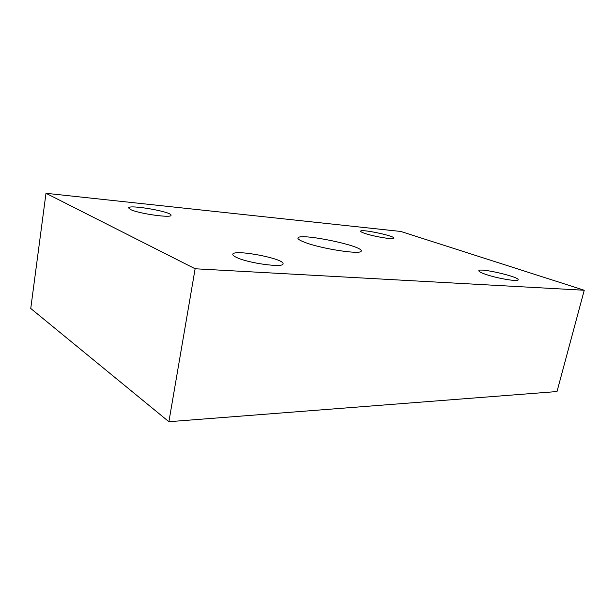 <?xml version="1.0" encoding="UTF-8"?>
<svg xmlns="http://www.w3.org/2000/svg" width="615" height="615" viewBox="0 0 615 615"><rect width="100%" height="100%" fill="white"/><g stroke="black" fill="none" stroke-linecap="round" stroke-linejoin="round"><path stroke-width="0.92" d="M584.25 290.249L557.005 391.547L168.894 421.705L30.75 308.476L45.987 193.294L400.796 231.463L584.25 290.249L195.124 268.763L45.987 193.294M364.787 233.377C361.974 232.409 360.59 231.686 360.644 231.194C360.475 228.672 395.099 235.922 393.946 238.182C394.376 239.942 373.912 236.591 364.787 233.377M130.695 209.6L128.581 207.924C128.474 204.165 172.508 211.844 171.008 215.281C171.877 218.294 139.174 213.759 130.695 209.6M236.76 257.539C233.977 256.263 232.647 255.194 232.778 254.333C232.954 248.76 285.006 258.646 283.038 263.85C283.753 267.994 248.698 263.32 236.76 257.539M485.704 274.367C481.061 272.76 478.77 271.561 478.839 270.769C478.754 267.44 519.614 276.812 518.168 279.833C518.476 281.97 497.297 278.426 485.704 274.367M304.379 242.179C299.943 240.457 297.791 239.104 297.929 238.105C298.029 232.432 363.281 245.708 361.151 250.974C362.15 255.087 320.73 248.783 304.379 242.179M168.894 421.705L195.124 268.763"/></g></svg>
